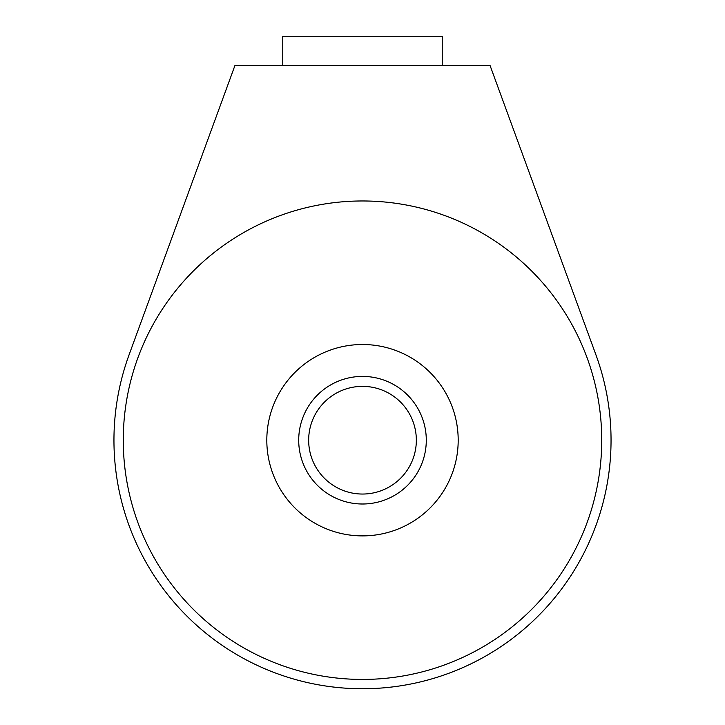 <?xml version="1.0" encoding="UTF-8"?>
<svg xmlns="http://www.w3.org/2000/svg" width="725" height="725" viewBox="0 0 725 725"><rect width="100%" height="100%" fill="white"/><g stroke="black" fill="none" stroke-linecap="round" stroke-linejoin="round"><path stroke-width="1.09" d="M362.5 344.511A95.691 95.691 0 0 0 266.809 440.202A95.691 95.691 0 0 0 362.5 535.893A95.691 95.691 0 0 0 458.191 440.202A95.691 95.691 0 0 0 362.5 344.511M490.091 65.594L234.909 65.594L129.086 354.797A248.548 248.548 0 0 0 362.5 688.75A248.548 248.548 0 0 0 595.914 354.797L490.091 65.594M123.268 440.202A239.232 239.232 0 0 0 362.5 679.434A239.232 239.232 0 0 0 601.732 440.202A239.232 239.232 0 0 0 362.5 200.97A239.232 239.232 0 0 0 123.268 440.202M362.5 386.362A53.84 53.84 0 0 0 308.66 440.202A53.84 53.84 0 0 0 362.5 494.042A53.84 53.84 0 0 0 416.34 440.202A53.84 53.84 0 0 0 362.5 386.362M442.241 65.594L442.241 36.25L282.759 36.25L282.759 65.594M298.709 440.202A63.791 63.791 0 0 0 362.5 504.002A63.791 63.791 0 0 0 426.291 440.202A63.791 63.791 0 0 0 362.5 376.411A63.791 63.791 0 0 0 298.709 440.202"/></g></svg>
